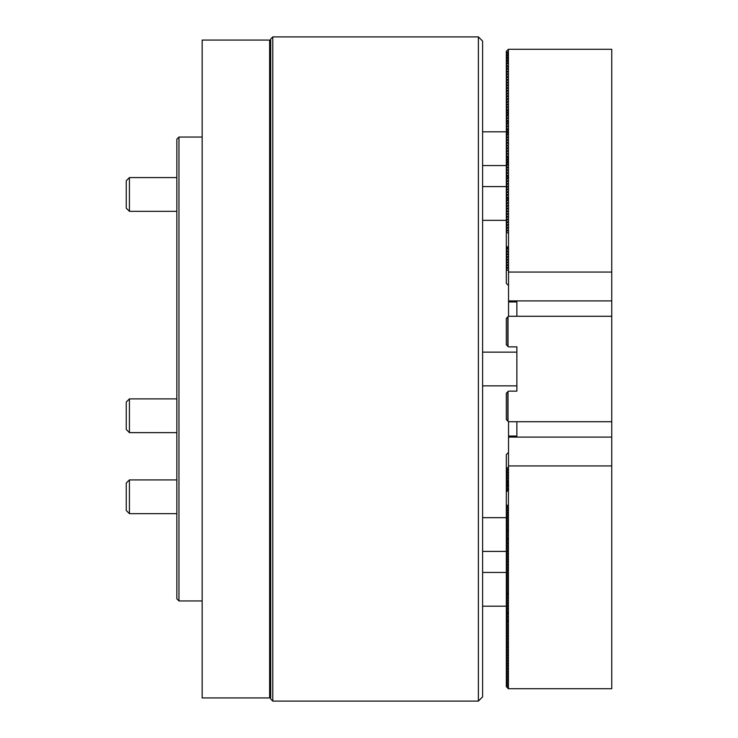 <?xml version="1.0" encoding="UTF-8"?>
<svg xmlns="http://www.w3.org/2000/svg" width="738" height="738" viewBox="0 0 738 738"><rect width="100%" height="100%" fill="white"/><g stroke="black" fill="none" stroke-linecap="round" stroke-linejoin="round"><path stroke-width="1.11" d="M478.381 36.9L482.597 41.116L482.597 696.884L478.381 701.1L478.381 36.9L272.792 36.9L272.792 701.1L270.689 698.987L270.689 39.013L272.792 36.9M478.381 701.1L272.792 701.1M269.638 697.936L269.638 40.064L202.157 40.064L202.157 697.936L269.638 697.936M482.597 385.873L516.868 385.873M482.597 352.127L516.868 352.127M129.418 513.648L126.253 510.484L126.253 483.067L129.418 479.912L129.418 513.648L176.852 513.648M129.418 479.912L176.852 479.912M129.418 211.317L126.253 208.162L126.253 180.745L129.418 177.581L129.418 211.317L176.852 211.317M129.418 432.634L126.253 429.479L126.253 402.062L129.418 398.898L129.418 432.634L176.852 432.634M178.965 600.944L176.852 598.832L176.852 139.168L178.965 137.056L178.965 600.944L202.157 600.944M611.747 421.712L508.427 421.712L506.323 419.608L506.323 393.253L508.427 391.14L516.868 391.14L516.868 346.86L508.427 346.86L506.323 344.747L506.323 318.392L508.427 316.288L611.747 316.288L611.747 688.72L508.427 688.72L508.427 505.207L506.323 505.207L507.799 507.32L507.799 507.938L506.323 507.938L507.799 510.05L507.799 510.678L506.323 510.678L507.799 512.79L507.799 513.417L506.323 513.417L507.799 515.53L507.799 516.157L506.323 516.157L507.799 518.27L507.799 518.897L506.323 518.897L507.799 521.01L507.799 521.637L506.323 521.637L507.799 523.749L507.799 524.377L506.323 524.377L507.799 526.489L507.799 527.116L506.323 527.116L507.799 529.229L507.799 529.856L506.323 529.856L507.799 531.969L507.799 532.596L506.323 532.596L507.799 534.709L507.799 535.336L506.323 535.336L507.799 537.448L507.799 538.076L506.323 538.076L507.799 540.188L507.799 540.816L506.323 540.816L507.799 542.928L507.799 543.546L506.323 543.546L507.799 545.659L507.799 546.286L506.323 546.286L507.799 548.399L507.799 549.026L506.323 549.026L507.799 551.138L507.799 551.766L506.323 551.766L507.799 553.878L507.799 554.506L506.323 554.506L507.799 556.618L507.799 557.245L506.323 557.245L507.799 559.358L507.799 559.985L506.323 559.985L507.799 562.098L507.799 562.725L506.323 562.725L507.799 564.838L507.799 565.465L506.323 565.465L507.799 567.577L507.799 568.205L506.323 568.205L507.799 570.317L507.799 570.944L506.323 570.944L507.799 573.057L507.799 573.684L506.323 573.684L507.799 575.797L507.799 576.424L506.323 576.424L507.799 578.537L507.799 579.155L506.323 579.155L507.799 581.267L507.799 581.895L506.323 581.895L507.799 584.007L507.799 584.634L506.323 584.634L507.799 586.747L507.799 587.374L506.323 587.374L507.799 589.487L507.799 590.114L506.323 590.114L507.799 592.227L507.799 592.854L506.323 592.854L507.799 594.966L507.799 595.594L506.323 595.594L507.799 597.706L507.799 598.333L506.323 598.333L507.799 600.446L507.799 601.073L506.323 601.073L507.799 603.186L507.799 603.813L506.323 603.813L507.799 605.926L507.799 606.553L506.323 606.553L507.799 608.665L507.799 609.293L506.323 609.293L507.799 611.405L507.799 612.033L506.323 612.033L507.799 614.145L507.799 614.763L506.323 614.763L507.799 616.876L507.799 617.503L506.323 617.503L507.799 619.616L507.799 620.243L506.323 620.243L507.799 622.355L507.799 622.983L506.323 622.983L507.799 625.095L507.799 625.723L506.323 625.723L507.799 627.835L507.799 628.462L506.323 628.462L507.799 630.575L507.799 631.202L506.323 631.202L507.799 633.315L507.799 633.942L506.323 633.942L507.799 636.055L507.799 636.682L506.323 636.682L507.799 638.794L507.799 639.422L506.323 639.422L507.799 641.534L507.799 642.161L506.323 642.161L507.799 644.274L507.799 644.901L506.323 644.901L507.799 647.014L507.799 647.641L506.323 647.641L507.799 649.754L507.799 650.372L506.323 650.372L507.799 652.484L507.799 653.112L506.323 653.112L507.799 655.224L507.799 655.851L506.323 655.851L507.799 657.964L507.799 658.591L506.323 658.591L507.799 660.704L507.799 661.331L506.323 661.331L507.799 663.444L507.799 664.071L506.323 664.071L507.799 666.183L507.799 666.811L506.323 666.811L507.799 668.923L507.799 669.55L506.323 669.55L507.799 671.663L507.799 672.29L506.323 672.29L507.799 674.403L507.799 675.03L506.323 675.03L507.799 677.143L507.799 677.77L506.323 677.77L507.799 679.882L507.799 680.51L506.323 680.51L507.799 682.622L507.799 683.25L506.323 683.25L507.799 685.362L507.799 685.98L506.323 685.98L506.323 686.617L508.427 688.72M507.799 421.084L507.799 391.767M507.799 346.233L507.799 316.916M508.012 316.703L508.012 346.445M508.012 391.555L508.012 421.297M508.537 285.56L506.323 283.401L506.323 51.383L508.427 49.28L508.537 272.054L611.747 272.054L611.747 49.28L508.427 49.28M506.323 232.793L508.427 232.793M506.323 52.02L507.799 52.02L506.323 54.123M507.799 52.02L507.799 52.638L507.799 52.02M506.323 54.75L507.799 54.75L506.323 56.863M507.799 54.75L507.799 55.378L507.799 54.75M506.323 57.49L507.799 57.49L506.323 59.603M507.799 57.49L507.799 58.117L507.799 57.49M506.323 60.23L507.799 60.23L506.323 62.343M507.799 60.23L507.799 60.857L507.799 60.23M506.323 62.97L507.799 62.97L506.323 65.082M507.799 62.97L507.799 63.597L507.799 62.97M506.323 65.71L507.799 65.71L506.323 67.822M507.799 65.71L507.799 66.337L507.799 65.71M506.323 68.45L507.799 68.45L506.323 70.553M507.799 68.45L507.799 69.077L507.799 68.45M506.323 71.189L507.799 71.189L506.323 73.293M507.799 71.189L507.799 71.817L507.799 71.189M506.323 73.929L507.799 73.929L506.323 76.032M507.799 73.929L507.799 74.556L507.799 73.929M506.323 76.669L507.799 76.669L506.323 78.772M507.799 76.669L507.799 77.296L507.799 76.669M506.323 79.409L507.799 79.409L506.323 81.512M507.799 79.409L507.799 80.036L507.799 79.409M506.323 82.149L507.799 82.149L506.323 84.252M507.799 82.149L507.799 82.776L507.799 82.149M506.323 84.888L507.799 84.888L506.323 86.992M507.799 84.888L507.799 85.516L507.799 84.888M506.323 87.628L507.799 87.628L506.323 89.732M507.799 87.628L507.799 88.246L507.799 87.628M506.323 90.359L507.799 90.359L506.323 92.471M507.799 90.359L507.799 90.986L507.799 90.359M506.323 93.099L507.799 93.099L506.323 95.211M507.799 93.099L507.799 93.726L507.799 93.099M506.323 95.839L507.799 95.839L506.323 97.951M507.799 95.839L507.799 96.466L507.799 95.839M506.323 98.578L507.799 98.578L506.323 100.691M507.799 98.578L507.799 99.206L507.799 98.578M506.323 101.318L507.799 101.318L506.323 103.431M507.799 101.318L507.799 101.945L507.799 101.318M506.323 104.058L507.799 104.058L506.323 106.161M507.799 104.058L507.799 104.685L507.799 104.058M506.323 106.798L507.799 106.798L506.323 108.901M507.799 106.798L507.799 107.425L507.799 106.798M506.323 109.538L507.799 109.538L506.323 111.641M507.799 109.538L507.799 110.165L507.799 109.538M506.323 112.277L507.799 112.277L506.323 114.381M507.799 112.277L507.799 112.905L507.799 112.277M506.323 115.017L507.799 115.017L506.323 117.121M507.799 115.017L507.799 115.645L507.799 115.017M506.323 117.757L507.799 117.757L506.323 119.86M507.799 117.757L507.799 118.384L507.799 117.757M506.323 120.497L507.799 120.497L506.323 122.6M507.799 120.497L507.799 121.124L507.799 120.497M506.323 123.237L507.799 123.237L506.323 125.34M507.799 123.237L507.799 123.855L507.799 123.237M506.323 125.967L507.799 125.967L506.323 128.08M507.799 125.967L507.799 126.595L507.799 125.967M506.323 128.707L507.799 128.707L506.323 130.82M507.799 128.707L507.799 129.334L507.799 128.707M506.323 131.447L507.799 131.447L506.323 133.56M507.799 131.447L507.799 132.074L507.799 131.447M506.323 134.187L507.799 134.187L506.323 136.299M507.799 134.187L507.799 134.814L507.799 134.187M506.323 136.927L507.799 136.927L506.323 139.039M507.799 136.927L507.799 137.554L507.799 136.927M506.323 139.667L507.799 139.667L506.323 141.77M507.799 139.667L507.799 140.294L507.799 139.667M506.323 142.406L507.799 142.406L506.323 144.51M507.799 142.406L507.799 143.034L507.799 142.406M506.323 145.146L507.799 145.146L506.323 147.249M507.799 145.146L507.799 145.773L507.799 145.146M506.323 147.886L507.799 147.886L506.323 149.989M507.799 147.886L507.799 148.513L507.799 147.886M506.323 150.626L507.799 150.626L506.323 152.729M507.799 150.626L507.799 151.253L507.799 150.626M506.323 153.366L507.799 153.366L506.323 155.469M507.799 153.366L507.799 153.993L507.799 153.366M506.323 156.105L507.799 156.105L506.323 158.209M507.799 156.105L507.799 156.733L507.799 156.105M506.323 158.845L507.799 158.845L506.323 160.949M507.799 158.845L507.799 159.463L507.799 158.845M506.323 161.576L507.799 161.576L506.323 163.688M507.799 161.576L507.799 162.203L507.799 161.576M506.323 164.316L507.799 164.316L506.323 166.428M507.799 164.316L507.799 164.943L507.799 164.316M506.323 167.056L507.799 167.056L506.323 169.168M507.799 167.056L507.799 167.683L507.799 167.056M506.323 169.795L507.799 169.795L506.323 171.908M507.799 169.795L507.799 170.423L507.799 169.795M506.323 172.535L507.799 172.535L506.323 174.648M507.799 172.535L507.799 173.162L507.799 172.535M506.323 175.275L507.799 175.275L506.323 177.378M507.799 175.275L507.799 175.902L507.799 175.275M506.323 178.015L507.799 178.015L506.323 180.118M507.799 178.015L507.799 178.642L507.799 178.015M506.323 180.755L507.799 180.755L506.323 182.858M507.799 180.755L507.799 181.382L507.799 180.755M506.323 183.494L507.799 183.494L506.323 185.598M507.799 183.494L507.799 184.122L507.799 183.494M506.323 186.234L507.799 186.234L506.323 188.338M507.799 186.234L507.799 186.862L507.799 186.234M506.323 188.974L507.799 188.974L506.323 191.077M507.799 188.974L507.799 189.601L507.799 188.974M506.323 191.714L507.799 191.714L506.323 193.817M507.799 191.714L507.799 192.341L507.799 191.714M506.323 194.454L507.799 194.454L506.323 196.557M507.799 194.454L507.799 195.072L507.799 194.454M506.323 197.184L507.799 197.184L506.323 199.297M507.799 197.184L507.799 197.812L507.799 197.184M506.323 199.924L507.799 199.924L506.323 202.037M507.799 199.924L507.799 200.552L507.799 199.924M506.323 202.664L507.799 202.664L506.323 204.777M507.799 202.664L507.799 203.291L507.799 202.664M506.323 205.404L507.799 205.404L506.323 207.516M507.799 205.404L507.799 206.031L507.799 205.404M506.323 208.144L507.799 208.144L506.323 210.256M507.799 208.144L507.799 208.771L507.799 208.144M506.323 210.883L507.799 210.883L506.323 212.987M507.799 210.883L507.799 211.511L507.799 210.883M506.323 213.623L507.799 213.623L506.323 215.727M507.799 213.623L507.799 214.251L507.799 213.623M506.323 216.363L507.799 216.363L506.323 218.466M507.799 216.363L507.799 216.99L507.799 216.363M506.323 219.103L507.799 219.103L506.323 221.206M507.799 219.103L507.799 219.73L507.799 219.103M506.323 221.843L507.799 221.843L506.323 223.946M507.799 221.843L507.799 222.47L507.799 221.843M506.323 224.583L507.799 224.583L506.323 226.686M507.799 224.583L507.799 225.21L507.799 224.583M506.323 227.322L507.799 227.322L506.323 229.426M507.799 227.322L507.799 227.95L507.799 227.322M506.323 230.062L507.799 230.062L506.323 232.166M507.799 230.062L507.799 230.68L507.799 230.062M508.537 248.134L506.323 245.975M508.537 316.288L508.537 301.953L516.868 301.953L516.868 316.288L516.868 301.953M506.323 270.228L508.427 270.228L508.427 248.088M507.172 246.824L506.323 247.682M506.323 248.309L507.799 248.309L506.323 250.422M507.799 248.309L507.799 248.937L507.799 248.309M506.323 251.049L507.799 251.049L506.323 253.162M507.799 251.049L507.799 251.676L507.799 251.049M506.323 253.789L507.799 253.789L506.323 255.892M507.799 253.789L507.799 254.416L507.799 253.789M506.323 256.529L507.799 256.529L506.323 258.632M507.799 256.529L507.799 257.156L507.799 256.529M506.323 259.269L507.799 259.269L506.323 261.372M507.799 259.269L507.799 259.896L507.799 259.269M506.323 262.008L507.799 262.008L506.323 264.112M507.799 262.008L507.799 262.636L507.799 262.008M506.323 264.748L507.799 264.748L506.323 266.852M507.799 264.748L507.799 265.376L507.799 264.748M506.323 267.488L507.799 267.488L506.323 269.591M507.799 267.488L507.799 268.115L507.799 267.488M611.747 316.288L611.747 272.054M508.537 301.953L508.537 300.901L611.747 300.901M508.537 272.054L508.537 300.901M508.537 467.726L506.323 467.772L507.799 469.885L507.799 470.512L506.323 470.512L507.799 472.624L507.799 473.252L506.323 473.252L507.799 475.364L507.799 475.992L506.323 475.992L507.799 478.104L507.799 478.731L506.323 478.731L507.799 480.844L507.799 481.471L506.323 481.471L507.799 483.584L507.799 484.211L506.323 484.211L507.799 486.324L507.799 486.951L506.323 486.951L507.799 489.063L507.799 489.691L506.323 489.691L507.172 491.176M506.323 467.772L506.323 454.599L508.537 452.44M506.323 505.207L506.323 490.318M506.323 470.512L506.323 468.409M506.323 507.938L506.323 505.834M506.323 473.252L506.323 471.148M506.323 510.678L506.323 508.574M506.323 475.992L506.323 473.888M506.323 513.417L506.323 511.314M506.323 478.731L506.323 476.628M506.323 516.157L506.323 514.054M506.323 481.471L506.323 479.368M506.323 518.897L506.323 516.794M506.323 484.211L506.323 482.108M506.323 521.637L506.323 519.534M506.323 486.951L506.323 484.838M506.323 524.377L506.323 522.273M506.323 489.691L506.323 487.578M506.323 527.116L506.323 525.013M506.323 529.856L506.323 527.744M506.323 532.596L506.323 530.484M506.323 535.336L506.323 533.223M506.323 538.076L506.323 535.963M506.323 540.816L506.323 538.703M506.323 543.546L506.323 541.443M506.323 546.286L506.323 544.183M506.323 549.026L506.323 546.923M506.323 551.766L506.323 549.662M506.323 554.506L506.323 552.402M506.323 557.245L506.323 555.142M506.323 559.985L506.323 557.882M506.323 562.725L506.323 560.622M506.323 565.465L506.323 563.352M506.323 568.205L506.323 566.092M506.323 570.944L506.323 568.832M506.323 573.684L506.323 571.572M506.323 576.424L506.323 574.312M506.323 579.155L506.323 577.051M506.323 581.895L506.323 579.791M506.323 584.634L506.323 582.531M506.323 587.374L506.323 585.271M506.323 590.114L506.323 588.011M506.323 592.854L506.323 590.751M506.323 595.594L506.323 593.49M506.323 598.333L506.323 596.23M506.323 601.073L506.323 598.961M506.323 603.813L506.323 601.701M506.323 606.553L506.323 604.44M506.323 609.293L506.323 607.18M506.323 612.033L506.323 609.92M506.323 614.763L506.323 612.66M506.323 617.503L506.323 615.4M506.323 620.243L506.323 618.14M506.323 622.983L506.323 620.879M506.323 625.723L506.323 623.619M506.323 628.462L506.323 626.359M506.323 631.202L506.323 629.099M506.323 633.942L506.323 631.839M506.323 636.682L506.323 634.569M506.323 639.422L506.323 637.309M506.323 642.161L506.323 640.049M506.323 644.901L506.323 642.789M506.323 647.641L506.323 645.529M506.323 650.372L506.323 648.268M506.323 653.112L506.323 651.008M506.323 655.851L506.323 653.748M506.323 658.591L506.323 656.488M506.323 661.331L506.323 659.228M506.323 664.071L506.323 661.968M506.323 666.811L506.323 664.707M506.323 669.55L506.323 667.447M506.323 672.29L506.323 670.178M506.323 675.03L506.323 672.918M506.323 677.77L506.323 675.657M506.323 680.51L506.323 678.397M506.323 683.25L506.323 681.137M508.427 467.772L508.537 489.866M507.799 469.885L507.799 470.512L507.799 469.885M507.799 472.624L507.799 473.252L507.799 472.624M507.799 475.364L507.799 475.992L507.799 475.364M507.799 478.104L507.799 478.731L507.799 478.104M507.799 480.844L507.799 481.471L507.799 480.844M507.799 483.584L507.799 484.211L507.799 483.584M507.799 486.324L507.799 486.951L507.799 486.324M507.799 489.063L507.799 489.691L507.799 489.063M508.537 421.712L508.537 436.047L516.868 436.047L516.868 421.712L516.868 436.047M506.323 492.025L508.427 489.912M506.323 685.98L506.323 683.877M507.799 507.32L507.799 507.938L507.799 507.32M507.799 510.05L507.799 510.678L507.799 510.05M507.799 512.79L507.799 513.417L507.799 512.79M507.799 515.53L507.799 516.157L507.799 515.53M507.799 518.27L507.799 518.897L507.799 518.27M507.799 521.01L507.799 521.637L507.799 521.01M507.799 523.749L507.799 524.377L507.799 523.749M507.799 526.489L507.799 527.116L507.799 526.489M507.799 529.229L507.799 529.856L507.799 529.229M507.799 531.969L507.799 532.596L507.799 531.969M507.799 534.709L507.799 535.336L507.799 534.709M507.799 537.448L507.799 538.076L507.799 537.448M507.799 540.188L507.799 540.816L507.799 540.188M507.799 542.928L507.799 543.546L507.799 542.928M507.799 545.659L507.799 546.286L507.799 545.659M507.799 548.399L507.799 549.026L507.799 548.399M507.799 551.138L507.799 551.766L507.799 551.138M507.799 553.878L507.799 554.506L507.799 553.878M507.799 556.618L507.799 557.245L507.799 556.618M507.799 559.358L507.799 559.985L507.799 559.358M507.799 562.098L507.799 562.725L507.799 562.098M507.799 564.838L507.799 565.465L507.799 564.838M507.799 567.577L507.799 568.205L507.799 567.577M507.799 570.317L507.799 570.944L507.799 570.317M507.799 573.057L507.799 573.684L507.799 573.057M507.799 575.797L507.799 576.424L507.799 575.797M507.799 578.537L507.799 579.155L507.799 578.537M507.799 581.267L507.799 581.895L507.799 581.267M507.799 584.007L507.799 584.634L507.799 584.007M507.799 586.747L507.799 587.374L507.799 586.747M507.799 589.487L507.799 590.114L507.799 589.487M507.799 592.227L507.799 592.854L507.799 592.227M507.799 594.966L507.799 595.594L507.799 594.966M507.799 597.706L507.799 598.333L507.799 597.706M507.799 600.446L507.799 601.073L507.799 600.446M507.799 603.186L507.799 603.813L507.799 603.186M507.799 605.926L507.799 606.553L507.799 605.926M507.799 608.665L507.799 609.293L507.799 608.665M507.799 611.405L507.799 612.033L507.799 611.405M507.799 614.145L507.799 614.763L507.799 614.145M507.799 616.876L507.799 617.503L507.799 616.876M507.799 619.616L507.799 620.243L507.799 619.616M507.799 622.355L507.799 622.983L507.799 622.355M507.799 625.095L507.799 625.723L507.799 625.095M507.799 627.835L507.799 628.462L507.799 627.835M507.799 630.575L507.799 631.202L507.799 630.575M507.799 633.315L507.799 633.942L507.799 633.315M507.799 636.055L507.799 636.682L507.799 636.055M507.799 638.794L507.799 639.422L507.799 638.794M507.799 641.534L507.799 642.161L507.799 641.534M507.799 644.274L507.799 644.901L507.799 644.274M507.799 647.014L507.799 647.641L507.799 647.014M507.799 649.754L507.799 650.372L507.799 649.754M507.799 652.484L507.799 653.112L507.799 652.484M507.799 655.224L507.799 655.851L507.799 655.224M507.799 657.964L507.799 658.591L507.799 657.964M507.799 660.704L507.799 661.331L507.799 660.704M507.799 663.444L507.799 664.071L507.799 663.444M507.799 666.183L507.799 666.811L507.799 666.183M507.799 668.923L507.799 669.55L507.799 668.923M507.799 671.663L507.799 672.29L507.799 671.663M507.799 674.403L507.799 675.03L507.799 674.403M507.799 677.143L507.799 677.77L507.799 677.143M507.799 679.882L507.799 680.51L507.799 679.882M507.799 682.622L507.799 683.25L507.799 682.622M507.799 685.362L507.799 685.98L507.799 685.362M508.537 436.047L508.427 505.207M508.537 465.946L611.747 465.946M508.537 437.099L611.747 437.099M508.012 688.517L508.012 685.777M270.689 690.556L269.638 690.556M270.689 47.444L269.638 47.444M482.597 186.594L506.323 186.594M482.597 220.33L506.323 220.33M482.597 551.406L506.323 551.406M482.597 517.67L506.323 517.67M129.418 177.581L176.852 177.581M129.418 398.898L176.852 398.898M482.597 131.807L506.323 131.807M482.597 165.543L506.323 165.543M482.597 606.193L506.323 606.193M482.597 572.457L506.323 572.457M202.157 137.056L178.965 137.056M508.012 67.093L508.012 65.922M508.012 63.182L508.012 52.223M508.012 115.22L508.012 109.75M508.012 123.44L508.012 120.7M508.012 134.399L508.012 128.919M508.012 164.528L508.012 156.308M508.012 178.227L508.012 175.487M508.012 200.136L508.012 197.397M508.012 622.78L508.012 620.04M508.012 614.56L508.012 611.82M508.012 595.381L508.012 592.642M508.012 540.603L508.012 537.864M508.012 532.384L508.012 529.644M508.012 486.739L508.012 481.259"/></g></svg>
